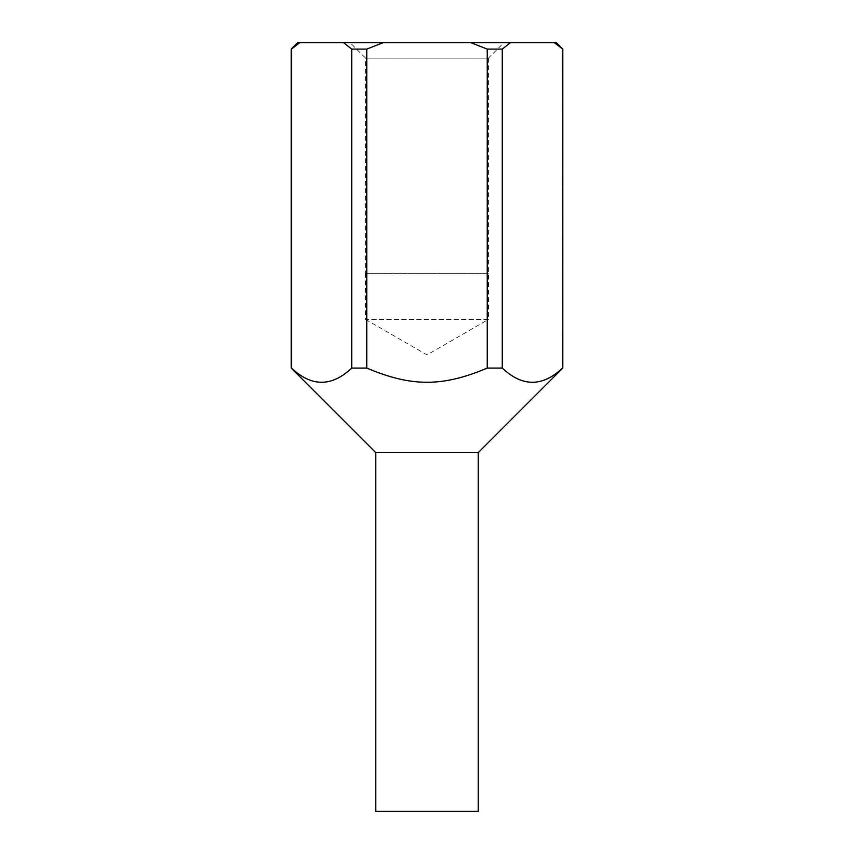 <?xml version="1.0" encoding="UTF-8"?>
<svg xmlns="http://www.w3.org/2000/svg" width="854" height="854" viewBox="0 0 854 854"><rect width="100%" height="100%" fill="white"/><g stroke="black" fill="none" stroke-linecap="round" stroke-linejoin="round"><path stroke-width="0.64" stroke-dasharray="4.27 3.2" d="M365.512 273.28L365.512 319.396L488.488 319.396L488.488 273.28L365.512 273.28L488.488 273.28M365.512 319.396L427 354.901L488.488 319.396L365.512 319.396M350.14 42.7L503.86 42.7L488.424 58.136L365.576 58.136L350.14 42.7L503.86 42.7M488.424 58.136L488.424 273.28L365.576 273.28L365.576 58.136L488.424 58.136M365.576 273.28L488.424 273.28M556.381 42.7L554.353 42.7L562.786 49.105M470.928 42.7L487.239 49.105L502.269 49.105L510.425 42.7L343.575 42.7L351.731 49.105L366.761 49.105L383.072 42.7M291.214 49.105L299.647 42.7L297.619 42.7M562.508 49.105L562.786 368.074M487.239 49.105L487.239 368.074L502.269 368.074L502.269 49.105M351.731 49.105L351.731 368.074L366.761 368.074L366.761 49.105M291.214 368.074L291.492 49.105M351.731 368.074C331.651 387.011 311.571 387.011 291.492 368.074M487.239 368.074C442.596 387.011 411.404 387.011 366.761 368.074M562.508 368.074C542.429 387.011 522.349 387.011 502.269 368.074M375.76 452.62L478.24 452.62M375.76 811.3L478.24 811.3M510.425 42.7L554.353 42.7M299.647 42.7L343.575 42.7"/><path stroke-width="1.28" d="M562.786 49.105L554.353 42.7L556.381 42.7L562.786 49.105L562.786 368.074L478.24 452.62L478.24 811.3L375.76 811.3L375.76 452.62L291.214 368.074L291.214 49.105L297.619 42.7L299.647 42.7L291.492 49.105L291.492 368.074C311.571 387.011 331.651 387.011 351.731 368.074L351.731 49.105L343.575 42.7L383.072 42.7L366.761 49.105L351.731 49.105M478.24 452.62L375.76 452.62M562.786 368.074L562.508 49.105M502.269 49.105L487.239 49.105L470.928 42.7L510.425 42.7L502.269 49.105L502.269 368.074C522.349 387.011 542.429 387.011 562.508 368.074M502.269 368.074L487.239 368.074L487.239 49.105M366.761 49.105L366.761 368.074C411.404 387.011 442.596 387.011 487.239 368.074M366.761 368.074L351.731 368.074M343.575 42.7L299.647 42.7M470.928 42.7L383.072 42.7M554.353 42.7L510.425 42.7"/></g></svg>

